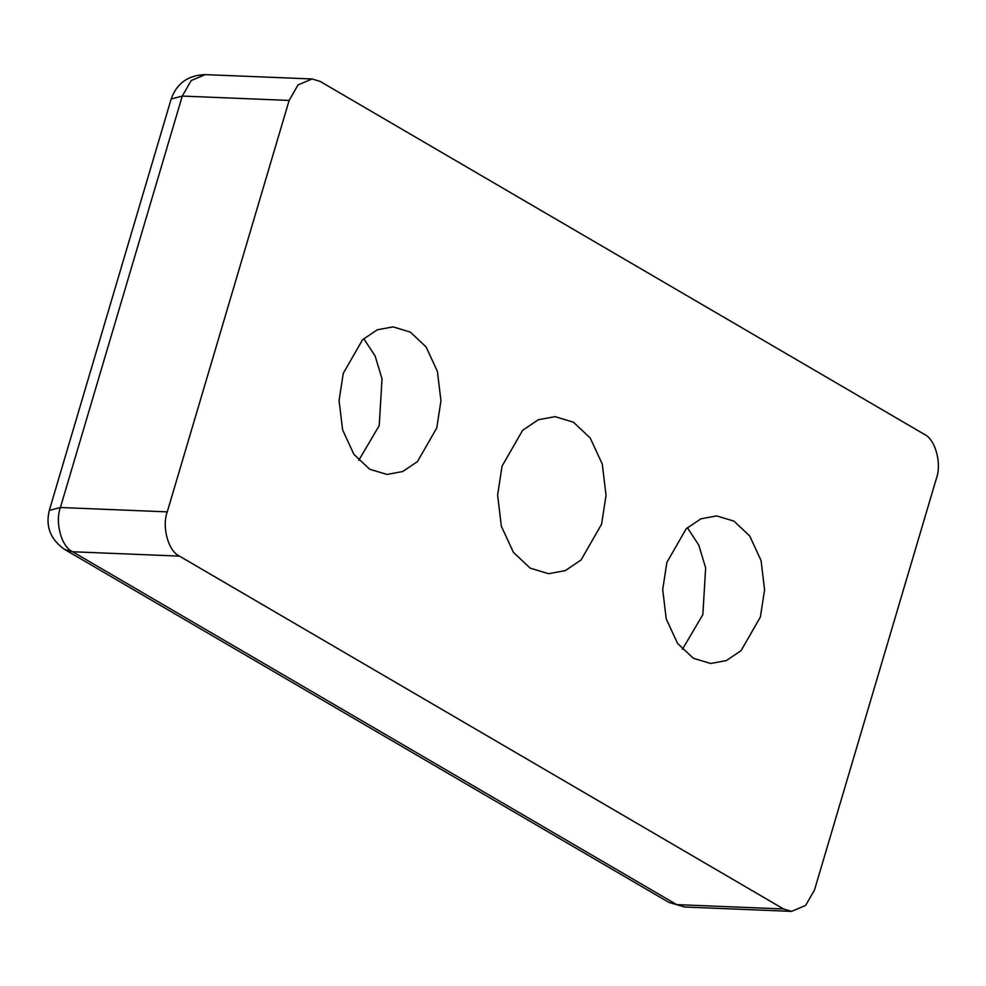 <?xml version="1.0" encoding="UTF-8"?>
<svg xmlns="http://www.w3.org/2000/svg" width="986" height="986" viewBox="0 0 986 986"><rect width="100%" height="100%" fill="white"/><g stroke="black" fill="none" stroke-linecap="round" stroke-linejoin="round"><path stroke-width="1.48" d="M924.19 434.247C935.283 439.066 941.987 463.395 936.392 478.493L814.522 889.927L805.599 905.456L791.548 911.372L783.562 908.969L179.464 556.116C168.372 551.297 161.655 526.968 167.263 511.87L289.132 100.436L298.043 84.907L312.094 78.979L320.08 81.382L924.19 434.247M502.071 466.119L522.629 430.315L538.319 419.74L555.032 416.659L573.445 422.205L590.232 438.018L602.286 464.123L606.033 495.329L601.571 524.244L581.025 560.036L565.323 570.611L548.623 573.704L530.209 568.158L513.41 552.333L501.356 526.241L497.61 495.021L502.071 466.119M687.353 527.67L698.766 545.073L705.656 567.899L702.845 614.648L682.386 649.38M666.893 562.39L686.207 528.755L700.947 518.809L716.649 515.912L733.954 521.126L749.73 535.99L761.056 560.516L764.581 589.838L760.391 617.002L741.078 650.637L726.325 660.583L710.635 663.479L693.331 658.266L677.542 643.402L666.228 618.875L662.703 589.554L666.893 562.39M363.723 338.642L375.136 356.032L382.026 378.87L379.216 425.619L358.756 460.339M343.264 373.361L362.577 339.714L377.318 329.78L393.02 326.884L410.324 332.097L426.1 346.961L437.427 371.488L440.952 400.809L436.761 427.973L417.448 461.608L402.695 471.542L387.005 474.439L369.701 469.237L353.912 454.373L342.598 429.847L339.073 400.513L343.264 373.361M167.263 511.87L60.405 507.507C54.797 522.605 61.514 546.934 72.607 551.753L64.793 549.535C50.52 539.625 45.356 526.598 49.3 510.428L60.405 507.507L182.274 96.073L171.17 98.994C176.728 83.329 188.079 75.207 205.236 74.628L191.185 80.544L182.274 96.073L289.132 100.436M783.562 908.969L676.704 904.618L684.691 907.021L668.89 902.4L676.704 904.618L72.607 551.753L179.464 556.116M312.094 78.979L205.236 74.628M791.548 911.372L684.691 907.021M49.3 510.428L171.17 98.994M668.89 902.4L64.793 549.535"/></g></svg>
